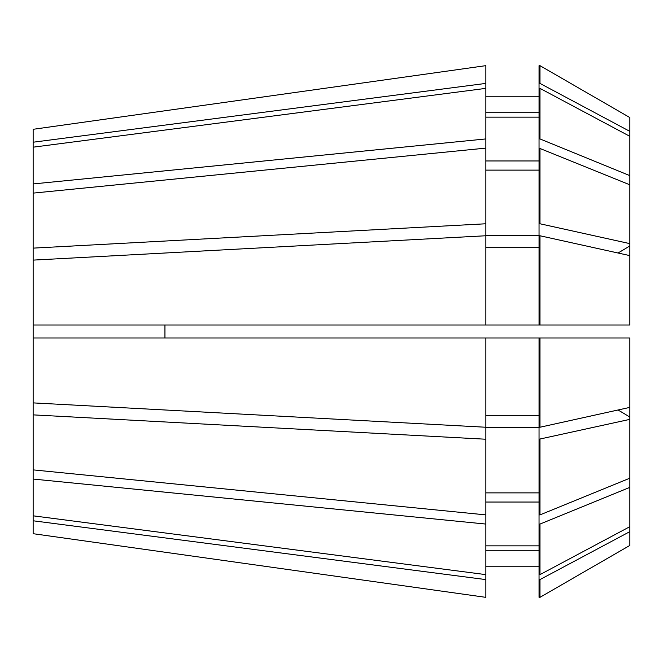 <?xml version="1.0" encoding="UTF-8"?>
<svg xmlns="http://www.w3.org/2000/svg" width="663" height="663" viewBox="0 0 663 663"><rect width="100%" height="100%" fill="white"/><g stroke="black" fill="none" stroke-linecap="round" stroke-linejoin="round"><path stroke-width="0.99" d="M33.15 515.822L485.863 574.63L485.863 597.346L33.15 533.698L33.15 248.128L485.863 223.771L485.863 138.932L33.15 183.941L33.15 129.302L485.863 65.654L33.15 129.302M33.15 248.128L33.15 193.115L485.863 148.106M33.15 183.941L33.15 193.115M164.938 325.011L164.938 337.989M629.85 545.434L539.98 597.338L629.85 545.434L629.85 337.989L485.863 337.989L485.863 427.245L33.15 402.889M485.863 337.989L33.15 337.989M33.15 260.111L485.863 235.755L485.863 325.011L33.15 325.011M485.863 574.63L485.863 524.068L33.15 479.059M33.15 147.178L485.863 88.37L485.863 138.932M629.85 407.38L539.98 427.237L539.98 337.989M539.98 235.763L629.85 255.62L629.85 325.011L539.98 325.011L539.98 235.763L539.044 235.763L539.044 325.011L485.863 325.011M629.85 526.671L539.98 574.622L539.98 524.068L539.044 524.068L539.044 427.303L485.863 427.303L485.863 439.229L33.15 414.872M629.85 487.363L539.98 524.068M539.98 88.378L629.85 136.329L629.85 175.637L539.98 138.932L539.98 88.378L539.044 88.378L539.044 65.662L539.98 65.662L629.85 117.566L539.98 65.662L539.98 83.414L629.85 131.365L629.85 117.566M539.98 427.237L539.044 427.237L539.044 337.989M539.98 325.011L539.044 325.011M539.98 574.622L539.044 574.622L539.044 524.068M539.98 138.932L539.044 138.932L539.044 88.378M539.044 138.932L539.044 148.106L629.85 184.811L629.85 175.637M539.044 415.32L485.863 415.32M485.863 247.68L539.044 247.68M539.044 545.848L485.863 545.848M539.044 502.04L485.863 502.04M485.863 117.152L539.044 117.152M539.044 160.96L485.863 160.96M485.863 439.229L485.863 524.068M485.863 514.894L33.15 469.885M485.863 579.595L33.15 520.786M485.863 597.346L33.15 533.698M33.15 142.213L485.863 83.405L485.863 65.654M485.863 223.771L485.863 235.696L539.044 235.696L539.044 223.771L539.98 223.771L629.85 243.636L629.85 184.811M629.85 243.636L629.85 255.62M629.85 131.365L629.85 136.329M629.85 419.364L539.044 439.229M629.85 478.189L539.98 514.894L539.98 439.229M539.98 223.771L539.98 148.106M629.85 531.635L539.98 579.586L539.044 579.586L539.044 574.622M539.044 579.586L539.044 597.338L539.98 597.338L539.98 579.586M539.98 514.894L539.044 514.894M539.044 223.771L539.044 148.106M539.044 83.414L539.98 83.414M539.044 492.874L485.863 492.874M485.863 170.126L539.044 170.126M539.044 550.812L485.863 550.812M539.044 566.202L485.863 566.202M485.863 112.188L539.044 112.188M539.044 96.798L485.863 96.798M485.863 83.405L485.863 88.37M629.85 245.882A518.872 198.56 0 0 1 617.999 253.001M629.85 417.118A518.872 198.56 0 0 0 617.999 409.999"/></g></svg>
